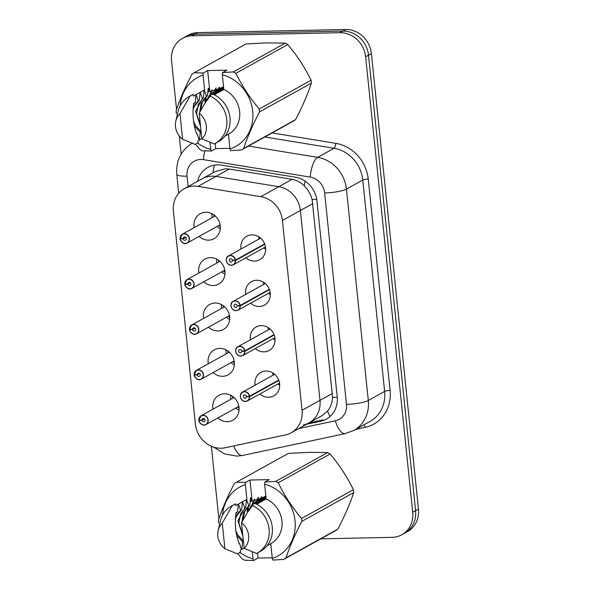 <?xml version="1.0" encoding="UTF-8"?>
<svg xmlns="http://www.w3.org/2000/svg" width="590" height="590" viewBox="0 0 590 590"><rect width="100%" height="100%" fill="white"/><g stroke="black" fill="none" stroke-linecap="round" stroke-linejoin="round"><path stroke-width="0.89" d="M303.393 424.962A25.156 22.627 -119 0 0 309.086 422.838L322.236 415.537L327.553 411.053C330.525 407.351 332.207 402.83 332.59 397.483L312.132 199.508C310.65 194.265 308.032 189.744 304.293 185.961C300.856 182.376 296.777 180.164 292.065 179.323L229.252 169.057L225.137 168.799L214.952 171.668L184.309 188.682A25.156 22.627 -119 0 0 173.408 211.154L195.415 424.129A25.156 22.627 -119 0 0 225.041 447.766L285.464 434.919A25.156 22.627 -119 0 0 291.158 432.787A25.156 22.627 -119 0 0 302.058 410.308L282.433 220.454A25.156 22.627 -119 0 0 260.839 196.647L198.026 186.381A25.156 22.627 -119 0 0 193.977 186.093A25.156 22.627 -119 0 0 184.309 188.682M332.502 393.419L319.987 400.359A25.156 22.627 -119 0 1 309.086 422.838A25.156 22.627 -119 0 0 319.987 400.359L300.369 210.497A25.156 22.627 -119 0 0 278.775 186.698L215.962 176.432A25.156 22.627 -119 0 0 211.906 176.145A25.156 22.627 -119 0 0 202.245 178.726A25.156 22.627 -119 0 1 211.906 176.145A25.156 22.627 -119 0 1 215.962 176.432L198.026 186.381M216.641 259.099A14.271 12.84 -119 0 0 216.825 263.066A14.271 12.84 -119 0 1 216.641 259.099M221.707 271.857A14.271 12.84 -119 0 0 224.974 274.114A14.271 12.84 -119 0 1 221.707 271.857M226.022 349.87A14.271 12.84 -119 0 0 226.206 353.83A14.271 12.84 -119 0 1 226.022 349.87M231.088 362.629A14.271 12.84 -119 0 0 234.355 364.886A14.271 12.84 -119 0 1 231.088 362.629M258.781 236.811A13.415 12.066 -119 0 0 258.958 239.053A13.415 12.066 -119 0 1 258.781 236.811M263.841 247.852A13.415 12.066 -119 0 0 265.64 249.179A13.415 12.066 -119 0 1 263.841 247.852M268.162 327.583A13.415 12.066 -119 0 0 268.332 329.825A13.415 12.066 -119 0 1 268.162 327.583M273.222 338.616A13.415 12.066 -119 0 0 275.021 339.951A13.415 12.066 -119 0 1 273.222 338.616M272.853 372.969A13.415 12.066 -119 0 0 273.023 375.211A13.415 12.066 -119 0 1 272.853 372.969M277.905 384.001A13.415 12.066 -119 0 0 279.712 385.336A13.415 12.066 -119 0 1 277.905 384.001M263.472 282.197A13.415 12.066 -119 0 0 263.649 284.439A13.415 12.066 -119 0 1 263.472 282.197M268.531 293.237A13.415 12.066 -119 0 0 270.331 294.565A13.415 12.066 -119 0 1 268.531 293.237M230.712 395.256A14.271 12.84 -119 0 0 230.897 399.216A14.271 12.84 -119 0 1 230.712 395.256M235.779 408.015A14.271 12.84 -119 0 0 239.046 410.271A14.271 12.84 -119 0 1 235.779 408.015M221.331 304.484A14.271 12.84 -119 0 0 221.516 308.445A14.271 12.84 -119 0 1 221.331 304.484M226.398 317.243A14.271 12.84 -119 0 0 229.665 319.5A14.271 12.84 -119 0 1 226.398 317.243M211.95 213.713A14.271 12.84 -119 0 0 212.135 217.681A14.271 12.84 -119 0 1 211.95 213.713M217.017 226.471A14.271 12.84 -119 0 0 220.284 228.728A14.271 12.84 -119 0 1 217.017 226.471M255.094 385.159A13.415 12.066 61 0 1 260.81 372.401A13.415 12.066 61 0 1 265.965 371.022A13.415 12.066 61 0 1 279.041 380.993A13.415 12.066 61 0 1 273.826 395.861A13.415 12.066 61 0 1 268.671 397.24A13.415 12.066 61 0 1 259.976 393.958M250.403 339.774A13.415 12.066 61 0 1 256.119 327.015A13.415 12.066 61 0 1 261.274 325.636A13.415 12.066 61 0 1 274.35 335.607A13.415 12.066 61 0 1 269.136 350.475A13.415 12.066 61 0 1 263.981 351.854A13.415 12.066 61 0 1 255.286 348.572M245.713 294.388A13.415 12.066 61 0 1 251.429 281.629A13.415 12.066 61 0 1 256.584 280.25A13.415 12.066 61 0 1 269.659 290.228A13.415 12.066 61 0 1 264.445 305.089A13.415 12.066 61 0 1 259.29 306.468A13.415 12.066 61 0 1 250.595 303.186M241.022 249.002A13.415 12.066 61 0 1 246.738 236.243A13.415 12.066 61 0 1 251.893 234.864A13.415 12.066 61 0 1 264.969 244.843A13.415 12.066 61 0 1 259.755 259.703A13.415 12.066 61 0 1 254.6 261.082A13.415 12.066 61 0 1 245.905 257.8M212.968 409.172A14.271 12.84 61 0 1 218.986 395.263A14.271 12.84 61 0 1 224.473 393.796A14.271 12.84 61 0 1 238.382 404.408A14.271 12.84 61 0 1 232.836 420.22A14.271 12.84 61 0 1 227.349 421.688A14.271 12.84 61 0 1 217.85 417.971M208.277 363.787A14.271 12.84 61 0 1 214.295 349.877A14.271 12.84 61 0 1 219.782 348.41A14.271 12.84 61 0 1 233.692 359.022A14.271 12.84 61 0 1 228.146 374.834A14.271 12.84 61 0 1 222.659 376.302A14.271 12.84 61 0 1 213.16 372.585M203.587 318.401A14.271 12.84 61 0 1 209.605 304.492A14.271 12.84 61 0 1 215.092 303.024A14.271 12.84 61 0 1 229.001 313.637A14.271 12.84 61 0 1 223.455 329.449A14.271 12.84 61 0 1 217.976 330.916A14.271 12.84 61 0 1 208.469 327.199M198.896 273.015A14.271 12.84 61 0 1 204.914 259.106A14.271 12.84 61 0 1 210.401 257.638A14.271 12.84 61 0 1 224.311 268.251A14.271 12.84 61 0 1 218.765 284.063A14.271 12.84 61 0 1 213.285 285.531A14.271 12.84 61 0 1 203.779 281.814M194.206 227.629A14.271 12.84 61 0 1 200.224 213.72A14.271 12.84 61 0 1 205.711 212.253A14.271 12.84 61 0 1 219.62 222.865A14.271 12.84 61 0 1 214.074 238.677A14.271 12.84 61 0 1 208.594 240.145A14.271 12.84 61 0 1 199.088 236.428M302.058 410.308L319.987 400.359L300.369 210.497A25.156 22.627 -119 0 0 278.775 186.698L215.962 176.432L229.252 169.057M176.55 109.43L171.535 60.866A25.156 22.627 61 0 1 182.435 38.387A25.156 22.627 61 0 1 192.097 35.798L339.988 32.701A25.156 22.627 61 0 1 365.63 56.788L412.705 512.282L415.589 510.682A25.156 22.627 61 0 1 404.681 533.161A25.156 22.627 61 0 0 415.589 510.682L368.514 55.195L415.589 510.682L418.465 509.089A25.156 22.627 61 0 1 407.565 531.561L401.805 534.761A25.156 22.627 61 0 1 392.136 537.343L320.805 538.84M339.988 32.701L342.871 31.1A25.156 22.627 61 0 1 368.514 55.195A25.156 22.627 61 0 0 342.871 31.1L194.98 34.205L342.871 31.1L345.747 29.5A25.156 22.627 61 0 1 371.398 53.594L418.465 509.089M182.435 38.387L185.319 36.787A25.156 22.627 61 0 1 194.98 34.205A25.156 22.627 61 0 0 185.319 36.787L188.195 35.186A25.156 22.627 61 0 1 197.864 32.605L345.747 29.5M306.498 424.269L320.606 421.275A25.156 22.627 -119 0 0 326.3 419.143A25.156 22.627 -119 0 0 337.2 396.672L316.978 201.006A25.156 22.627 -119 0 0 295.384 177.199L221.575 165.141A25.156 22.627 -119 0 0 217.526 164.853A25.156 22.627 -119 0 0 207.857 167.435A25.156 22.627 -119 0 0 197.517 181.351M218.942 518.654A25.156 22.627 61 0 1 218.602 516.353L211.36 446.254M181.16 154.042L179.294 135.988M412.705 512.282A25.156 22.627 61 0 1 401.805 534.761M320.606 421.275L323.165 419.851L309.064 422.853M180.193 238.928L180.297 238.943A4.86 4.373 -119 0 0 185.223 243.39A4.86 4.373 -119 0 0 189.206 238.544A4.86 4.373 -119 0 0 184.242 233.891A4.86 4.373 -119 0 0 180.252 238.522L180.157 238.485A5.03 4.528 61 0 1 182.354 234.208A5.03 4.528 61 0 1 184.294 233.684A5.03 4.528 61 0 1 189.198 237.431A5.03 4.528 61 0 1 187.244 242.999A5.03 4.528 61 0 1 185.304 243.515C184.935 244.71 179.294 240.447 180.193 238.928L180.879 238.544M180.252 238.522L183.188 238.596A1.674 1.512 61 0 1 186.204 238.249A1.674 1.512 61 0 1 184.906 240.278A1.674 1.512 61 0 1 183.202 238.744L180.297 238.943M183.202 238.744L185.636 237.394M183.188 238.596L185.518 237.305M213.779 214.819A12.574 11.313 -119 0 0 213.809 215.778L215.033 215.807M235.491 260.065L235.27 260.116A4.86 4.373 -119 0 0 230.336 255.662A4.86 4.373 -119 0 0 226.361 260.507A4.86 4.373 -119 0 0 231.324 265.168A4.86 4.373 -119 0 0 235.314 260.529L235.535 260.492A5.03 4.528 61 0 1 233.338 264.777A5.03 4.528 61 0 1 231.405 265.294A5.03 4.528 61 0 1 226.494 261.54A5.03 4.528 61 0 1 228.455 255.979A5.03 4.528 61 0 1 230.388 255.463A5.03 4.528 61 0 1 235.491 260.065L264.637 243.891M235.314 260.529L232.379 260.456A1.674 1.512 61 0 1 229.363 260.802A1.674 1.512 61 0 1 230.661 258.774A1.674 1.512 61 0 1 232.364 260.308L235.27 260.116M235.535 260.492L264.777 244.267M224.783 270.154L191.927 288.385L189.987 288.908C189.626 290.096 183.984 285.833 184.884 284.314L184.98 284.328A4.86 4.373 -119 0 0 189.914 288.776A4.86 4.373 -119 0 0 193.896 283.93A4.86 4.373 -119 0 0 188.933 279.269A4.86 4.373 -119 0 0 184.943 283.908L184.847 283.871A5.03 4.528 61 0 1 187.045 279.594A5.03 4.528 61 0 1 188.984 279.07A5.03 4.528 61 0 1 193.889 282.817A5.03 4.528 61 0 1 191.927 288.385A5.03 4.528 61 0 1 189.995 288.901A5.03 4.528 61 0 1 184.899 284.321L185.57 283.923M184.943 283.908L187.878 283.982A1.674 1.512 61 0 1 190.887 283.635A1.674 1.512 61 0 1 189.596 285.663A1.674 1.512 61 0 1 187.893 284.129L184.98 284.328M187.893 284.129L190.327 282.78M187.878 283.982L190.209 282.691M218.47 260.205A12.574 11.313 -119 0 0 218.499 261.163L219.723 261.193M194.663 334.287A5.03 4.528 61 0 1 189.589 329.707L190.26 329.308M189.633 329.294L189.53 329.272A5.03 4.528 61 0 1 191.735 324.972A5.03 4.528 61 0 1 193.675 324.456A5.03 4.528 61 0 1 198.579 328.202A5.03 4.528 61 0 1 196.618 333.77L194.671 334.294C194.317 335.481 188.675 331.219 189.574 329.699L189.67 329.714A4.86 4.373 -119 0 0 194.604 334.161A4.86 4.373 -119 0 0 198.579 329.316A4.86 4.373 -119 0 0 193.623 324.655A4.86 4.373 -119 0 0 189.633 329.294L192.569 329.368L194.899 328.077M192.569 329.368A1.674 1.512 61 0 1 195.578 329.021A1.674 1.512 61 0 1 194.287 331.049A1.674 1.512 61 0 1 192.583 329.515L189.67 329.714M192.583 329.515L195.017 328.165M189.53 329.272L191.735 324.972L224.591 306.741M223.16 305.591A12.574 11.313 -119 0 0 223.182 306.549L224.406 306.579M194.265 375.085L194.361 375.093A4.86 4.373 -119 0 0 199.295 379.547A4.86 4.373 -119 0 0 203.27 374.702A4.86 4.373 -119 0 0 198.314 370.041A4.86 4.373 -119 0 0 194.324 374.68L194.221 374.657A5.03 4.528 61 0 1 196.426 370.358A5.03 4.528 61 0 1 198.358 369.842A5.03 4.528 61 0 1 203.27 373.588A5.03 4.528 61 0 1 201.308 379.156L199.361 379.68C199.007 380.867 193.365 376.604 194.265 375.085L194.951 374.694M194.324 374.68L197.259 374.753A1.674 1.512 61 0 1 200.268 374.407A1.674 1.512 61 0 1 198.978 376.435A1.674 1.512 61 0 1 197.274 374.901L194.361 375.093M197.274 374.901L199.7 373.551M197.259 374.753L199.59 373.463M194.221 374.657L196.426 370.358L229.281 352.127M227.851 350.976A12.574 11.313 -119 0 0 227.873 351.928L229.097 351.965M198.955 420.471L199.051 420.478A4.86 4.373 -119 0 0 203.985 424.933A4.86 4.373 -119 0 0 207.96 420.087A4.86 4.373 -119 0 0 203.004 415.426A4.86 4.373 -119 0 0 199.014 420.065L198.911 420.043A5.03 4.528 61 0 1 201.116 415.744A5.03 4.528 61 0 1 203.049 415.227A5.03 4.528 61 0 1 207.953 418.966A5.03 4.528 61 0 1 205.999 424.542A5.03 4.528 61 0 1 204.066 425.058C203.697 426.253 198.056 421.99 198.955 420.471L199.641 420.08M199.014 420.065L201.95 420.139A1.674 1.512 61 0 1 204.959 419.792A1.674 1.512 61 0 1 203.668 421.821A1.674 1.512 61 0 1 201.964 420.287L199.051 420.478M201.964 420.287L204.391 418.937M201.95 420.139L204.28 418.848M198.911 420.043L201.116 415.744L233.972 397.513M232.541 396.362A12.574 11.313 -119 0 0 232.563 397.313L233.788 397.35M240.182 305.45L239.96 305.495A4.86 4.373 -119 0 0 235.027 301.048A4.86 4.373 -119 0 0 231.051 305.893A4.86 4.373 -119 0 0 236.015 310.554A4.86 4.373 -119 0 0 240.005 305.915L240.226 305.878A5.03 4.528 61 0 1 238.028 310.163A5.03 4.528 61 0 1 236.089 310.679A5.03 4.528 61 0 1 231.184 306.925A5.03 4.528 61 0 1 233.146 301.365A5.03 4.528 61 0 1 235.078 300.848A5.03 4.528 61 0 1 240.182 305.45L269.328 289.277M240.005 305.915L237.069 305.841A1.674 1.512 61 0 1 234.053 306.188A1.674 1.512 61 0 1 235.351 304.16A1.674 1.512 61 0 1 237.055 305.694L239.96 305.495M240.226 305.878L269.468 289.653M244.872 350.836L244.651 350.88A4.86 4.373 -119 0 0 239.717 346.433A4.86 4.373 -119 0 0 235.742 351.279A4.86 4.373 -119 0 0 240.698 355.94A4.86 4.373 -119 0 0 244.695 351.301L244.916 351.264A5.03 4.528 61 0 1 242.719 355.549A5.03 4.528 61 0 1 240.779 356.065A5.03 4.528 61 0 1 235.875 352.326A5.03 4.528 61 0 1 237.836 346.75A5.03 4.528 61 0 1 239.769 346.234A5.03 4.528 61 0 1 244.872 350.836L274.011 334.663M244.695 351.301L241.76 351.227A1.674 1.512 61 0 1 238.744 351.574A1.674 1.512 61 0 1 240.042 349.546A1.674 1.512 61 0 1 241.745 351.08L244.651 350.88M244.916 351.264L274.158 335.039M249.563 396.222L249.341 396.266A4.86 4.373 -119 0 0 244.407 391.819A4.86 4.373 -119 0 0 240.432 396.664A4.86 4.373 -119 0 0 245.388 401.318A4.86 4.373 -119 0 0 249.386 396.687L249.607 396.65A5.03 4.528 61 0 1 247.409 400.935A5.03 4.528 61 0 1 245.469 401.451A5.03 4.528 61 0 1 240.565 397.712A5.03 4.528 61 0 1 242.527 392.136A5.03 4.528 61 0 1 244.459 391.62A5.03 4.528 61 0 1 249.563 396.222L278.701 380.049M249.386 396.687L246.45 396.613A1.674 1.512 61 0 1 243.434 396.959A1.674 1.512 61 0 1 244.732 394.931A1.674 1.512 61 0 1 246.436 396.465L249.341 396.266M249.607 396.65L278.849 380.425M223.16 89.894L221.228 89.864L212.643 92.534L204.052 104.563M222.142 90.462L220.21 90.432L212.643 92.534M223.662 87.748L217.732 89.717L215.232 91.207M217.231 90.005L215.77 90.985M215.306 91.347L212.658 94.031M223.706 88.205L216.714 90.277M214.76 91.546L211.943 94.223M222.452 87.114L219.296 88.95M221.294 87.748L219.841 88.729M219.377 89.09L218.049 90.292M217.629 90.727L215.003 94.422M222.681 87.114L220.778 88.021M217.031 90.853L214.133 94.71M223.086 87.136L222.113 88.035M221.7 88.463L220.49 89.909M220.114 90.432L219.067 92.165M222.887 87.032L221.53 88.176M221.103 88.589L219.864 89.975M219.473 90.469L218.049 92.733M223.772 88.81L223.138 89.894M223.544 88.212L222.459 89.864M203.277 73.013L207.665 70.579L226.921 70.173L222.533 72.614L233.389 71.914L285.243 43.136L266.813 42.893L246.03 43.962L194.184 72.74L203.277 73.013L203.063 75.144A39.405 35.452 61 0 0 180.208 105.75M215.203 143.481L215.733 148.614L211.338 151.047L202.245 150.767A45.275 40.725 61 0 1 199.737 149.366L195.482 144.115M211.338 151.047L210.733 149.381A39.405 35.452 61 0 1 197.525 142.979M176.395 113.664A45.275 40.725 61 0 1 176.1 110.765C179.817 99.496 185.105 87.32 191.971 74.237A45.275 40.725 61 0 1 194.184 72.74M200.607 110.677L202.363 102.077L207.474 95.624L206.456 96.192L201.065 103.279L199.656 112.447M200.371 124.512L196.581 113.826L198.299 104.334L203.41 97.881L202.392 98.449L195.592 111.318L200.593 126.658M194.368 125.913L200.239 132.271L201.124 131.784M193.21 109.364L194.228 106.591L199.339 100.138L198.321 100.706L193.365 106.827M193.424 120.95L195.467 125.486L201.102 131.6M193.594 103.884L195.275 102.395L193.638 103.302C192.266 114.969 193.328 125.257 196.831 134.166L197.193 133.959L196.625 133.554M201.839 138.694L197.997 140.826L198.181 142.618L194.98 144.388L182.598 139.27A16.771 15.082 61 0 1 175.827 121.061L177.996 111.716A26.83 24.138 61 0 1 189.095 96.598L192.296 94.82A26.83 24.138 61 0 1 193.196 94.348L193.38 96.141L204.59 89.916L203.063 75.144M193.38 96.141L204.317 90.064A25.156 22.627 61 0 1 204.59 89.916M189.095 96.598A26.83 24.138 61 0 1 189.995 96.126L193.196 94.348M175.827 121.061A16.771 15.082 61 0 1 179.957 113.686L189.995 96.126M179.957 113.686L182.598 139.27M210.733 149.381L210.011 142.411M208.469 88.264L209.856 91.752L223.603 87.165M222.629 87.541L222.504 87.947M222.386 88.345L222.017 89.85M219.517 87.261L218.765 89.186M218.558 89.798L218.433 90.204M218.322 90.602L217.799 92.866M216.198 87.999L214.694 91.443M214.494 92.055L213.845 94.562M212.385 89.798L210.556 93.906M210.424 94.311L210.158 95.219M209.398 90.329L207.702 93.213M206.36 96.568L205.512 100.167M208.845 88.625L208.086 89.333M201.138 105.617L201.293 109.438M221.936 88.419L221.567 89.857M221.449 90.425L221.361 90.897M219.111 87.32L218.27 89.429M217.872 90.676L217.297 93.154M215.763 88.146L214.2 91.686M213.89 92.63L213.433 94.371M211.825 90.159L209.996 94.363M209.826 94.887L209.649 95.499M209.31 90.034L207.783 92.379M205.763 97.144L204.826 101.805M208.808 88.507L208.108 89.112M200.674 108.516L200.851 110.242M204.398 90.521L206.456 96.192M200.334 92.778L202.392 98.449M196.271 95.034L198.321 100.706M198.815 139.107L199.538 139.476L199.029 139.756L197.193 133.959M200.239 132.271L199.538 139.476M207.474 95.624L208.181 88.419M203.41 97.881L204.111 90.676M199.339 100.138L200.047 92.94M195.275 102.395L195.976 95.197M285.243 43.136A45.275 40.725 61 0 1 287.75 44.538L235.904 73.315C242.099 86.029 249.88 97.925 259.239 109.017L311.085 80.247C304.89 67.533 297.109 55.63 287.75 44.538M311.085 80.247A45.275 40.725 61 0 1 311.387 83.146L259.541 111.916C252.719 124.903 247.431 137.079 243.663 148.444L295.516 119.674C302.338 106.687 307.626 94.511 311.387 83.146M295.516 119.674A45.275 40.725 61 0 1 293.304 121.171L241.458 149.948L230.594 150.642L229.989 148.975A39.405 35.452 61 0 0 252.727 111.303A39.405 35.452 61 0 0 222.319 74.738L223.846 89.518A25.156 22.627 61 0 1 239.614 111.407A25.156 22.627 61 0 1 228.728 134.055L224.864 136.194M243.663 148.444A45.275 40.725 61 0 1 241.458 149.948M259.239 109.017A45.275 40.725 61 0 1 259.541 111.916M233.389 71.914A45.275 40.725 61 0 1 235.904 73.315M222.533 72.614L222.319 74.738M213.16 92.261L206.434 99.821L205.644 101.805M223.846 89.518L214.318 94.798M215.136 143.518A26.83 24.138 61 0 0 226.7 118.988A26.83 24.138 61 0 0 209.251 95.72L212.452 93.943A26.83 24.138 61 0 1 229.901 117.211A26.83 24.138 61 0 1 218.337 141.74L215.136 143.518A26.83 24.138 61 0 1 214.236 143.99L201.854 138.864L199.214 113.287A16.771 15.082 61 0 1 201.854 138.864M209.251 95.72L199.214 113.287M228.463 134.203L229.989 148.975M215.733 148.614L229.916 148.311M207.665 70.579L209.856 91.752M266.083 498.262L265.456 499.347L263.546 499.317L254.954 501.987L246.362 514.015M264.453 499.914L262.528 499.885L254.954 501.987M265.972 497.2L260.043 499.162L257.542 500.659M259.541 499.457L258.088 500.438M257.624 500.799L254.969 503.484M266.016 497.658L259.025 499.73M257.07 500.999L254.253 503.676M264.762 496.566L261.613 498.402M263.605 497.2L262.152 498.181M261.695 498.543L260.36 499.737M259.939 500.18L257.314 503.875M264.991 496.566L263.088 497.473M259.342 500.305L256.451 504.162M265.397 496.588L264.423 497.481M264.01 497.916L262.808 499.361M262.432 499.885L261.377 501.618M265.205 496.485L263.841 497.628M263.413 498.041L262.174 499.428M261.79 499.922L260.367 502.186M265.854 497.665L264.77 499.31M245.588 482.465L249.983 480.031L269.239 479.626L264.844 482.067L275.707 481.366L327.553 452.589L309.131 452.346L288.34 453.415L236.494 482.192L245.588 482.465L245.374 484.597A39.405 35.452 61 0 0 222.519 515.203M257.513 552.933L258.044 558.066L253.656 560.5L244.555 560.22A45.275 40.725 61 0 1 242.048 558.819L237.792 553.567M253.656 560.5L253.044 558.833A39.405 35.452 61 0 1 239.835 552.432M218.713 523.116A45.275 40.725 61 0 1 218.411 520.218C222.128 508.949 227.423 496.773 234.282 483.689A45.275 40.725 61 0 1 236.494 482.192M242.925 520.129L244.673 511.53L249.784 505.077L248.766 505.645L243.375 512.732L241.966 521.899M242.682 533.965L238.891 523.278L240.609 513.787L245.72 507.334L244.703 507.901L237.91 520.771L242.91 536.111M236.679 535.366L242.556 541.723L243.434 541.236M235.521 518.817L236.546 516.043L241.649 509.59L240.639 510.158L235.676 516.279M235.734 530.403L237.777 534.938L243.419 541.052M235.904 513.337L237.586 511.847L235.956 512.754C234.577 524.422 235.639 534.71 239.142 543.619L239.503 543.412L238.935 543.006M244.149 548.147L240.307 550.278L240.491 552.063L237.291 553.84L224.915 548.722A16.771 15.082 61 0 1 218.145 530.513L220.306 521.169A26.83 24.138 61 0 1 231.405 506.05L234.606 504.273A26.83 24.138 61 0 1 235.506 503.801L235.69 505.593L246.9 499.369L245.374 484.597M235.69 505.586L246.627 499.516A25.156 22.627 61 0 1 246.9 499.369M231.405 506.05A26.83 24.138 61 0 1 232.305 505.578L235.506 503.801M218.145 530.513A16.771 15.082 61 0 1 222.268 523.138L232.305 505.578M222.268 523.138L224.915 548.722M253.044 558.833L252.321 551.864M250.78 497.717L252.166 501.205L265.913 496.618M264.94 496.987L264.814 497.4M264.704 497.798L264.327 499.302M261.835 496.714L261.075 498.639M260.876 499.243L260.751 499.656M260.632 500.055L260.116 502.319M258.509 497.451L257.004 500.895M256.805 501.507L256.156 504.015M254.696 499.251L252.874 503.358M252.741 503.764L252.468 504.671M251.716 499.782L250.02 502.665M248.67 506.021L247.822 509.62M251.163 498.078L250.403 498.786M243.456 515.07L243.604 518.89M264.254 497.872L263.885 499.31M263.76 499.877L263.671 500.342M261.429 496.765L260.581 498.882M260.183 500.128L259.607 502.599M258.073 497.599L256.51 501.139M256.207 502.083L255.75 503.823M254.143 499.612L252.306 503.816M252.137 504.339L251.967 504.952M251.62 499.487L250.101 501.832M248.073 506.596L247.136 511.257M251.119 497.96L250.426 498.565M242.992 517.968L243.161 519.694M246.716 499.973L248.766 505.645M242.645 502.23L244.703 507.901M238.581 504.487L240.639 510.158M241.126 548.56L241.848 548.929L241.34 549.209L239.503 543.412M242.556 541.723L241.848 548.929M249.784 505.077L250.492 497.872M245.72 507.334L246.428 500.128M241.649 509.59L242.357 502.385M237.586 511.847L238.294 504.649M327.553 452.589A45.275 40.725 61 0 1 330.061 453.99L278.215 482.768C284.409 495.482 292.19 507.378 301.549 518.47L353.403 489.693C347.208 476.986 339.427 465.082 330.061 453.99M353.403 489.693A45.275 40.725 61 0 1 353.698 492.598L301.851 521.368C295.03 534.356 289.742 546.532 285.98 557.897L337.827 529.127C344.649 516.139 349.936 503.963 353.698 492.598M337.827 529.127A45.275 40.725 61 0 1 335.614 530.624L283.768 559.401L272.912 560.094L272.3 558.428A39.405 35.452 61 0 0 295.037 520.749A39.405 35.452 61 0 0 264.63 484.191L266.156 498.97A25.156 22.627 61 0 1 281.924 520.859A25.156 22.627 61 0 1 271.039 543.508L267.181 545.647M285.98 557.897A45.275 40.725 61 0 1 283.768 559.401M301.549 518.47A45.275 40.725 61 0 1 301.851 521.368M275.707 481.366A45.275 40.725 61 0 1 278.215 482.768M264.844 482.067L264.63 484.191M255.47 501.714L248.744 509.273L247.962 511.257M266.156 498.97L256.635 504.251M257.447 552.97A26.83 24.138 61 0 0 269.011 528.441A26.83 24.138 61 0 0 251.561 505.173L254.762 503.395A26.83 24.138 61 0 1 272.211 526.663A26.83 24.138 61 0 1 260.647 551.193L257.447 552.97A26.83 24.138 61 0 1 256.547 553.442L244.172 548.317L241.524 522.74A16.771 15.082 61 0 1 244.172 548.317M251.561 505.173L241.524 522.74M270.773 543.655L272.3 558.428M258.044 558.066L272.233 557.764M249.983 480.031L252.166 501.205M330.039 416.481A25.156 10.591 -102 0 1 327.553 411.053M337.251 397.24A25.156 4.713 174.1 0 1 332.59 397.483M316.742 199.273A25.156 4.713 174.1 0 1 312.132 199.508M312.877 203.557L282.433 220.454M292.065 179.323L260.839 196.647M304.293 185.961A25.156 8.953 -80.7 0 1 305.17 181.16M212.983 172.767A25.156 8.953 -80.7 0 1 214.347 165.156M197.864 32.605L192.097 35.798M371.398 53.594L365.63 56.788M298.806 428.547L335.422 420.759A16.771 15.082 -119 0 0 346.485 404.356L324.64 192.959A16.771 15.082 -119 0 0 310.244 177.096L203.462 159.647A16.771 15.082 -119 0 0 200.755 159.455A16.771 15.082 -119 0 0 187.045 176.159L188.122 186.565M192.583 142.957C181.123 150.081 175.85 160.539 176.771 174.33A16.771 3.142 -5.9 0 0 187.045 176.159M213.742 447.154L224.473 453.902L236.804 456.114L242.593 455.45A16.771 7.065 -102 0 1 233.758 445.907M272.108 132.934L335.835 143.348A37.73 33.94 61 0 1 368.234 179.05L390.079 390.447A37.73 33.94 61 0 1 365.188 427.352L355.711 429.365M248.486 146.047L317.656 157.346L333.984 148.282L264.814 136.983M310.244 177.096A16.771 5.974 -80.7 0 1 317.656 157.346A33.534 30.171 61 0 1 346.448 189.08L362.784 180.024A33.534 30.171 -119 0 0 333.984 148.282A4.189 1.49 99.3 0 0 335.835 143.348M324.64 192.959A16.771 3.142 -5.9 0 0 346.448 189.08L368.293 400.477L384.628 391.413L362.784 180.024A4.189 0.789 174.1 0 1 368.234 179.05M346.485 404.356A16.771 3.142 -5.9 0 0 368.293 400.477A33.534 30.171 61 0 1 353.757 430.449L370.092 421.385A33.534 30.171 -119 0 0 384.628 391.413A4.189 0.789 174.1 0 1 390.079 390.447M365.188 427.352A4.189 1.763 78 0 0 363.964 424.785M242.593 455.45L345.312 433.606A16.771 7.065 -102 0 1 335.422 420.759M203.462 159.647A16.771 5.974 -80.7 0 1 204.87 150.878M220.1 224.768L187.244 242.999L185.297 243.523A5.03 4.528 61 0 1 180.208 238.935M220.313 226.531A12.257 11.026 61 0 1 218.809 225.483M265.574 247.778A12.257 11.033 60.9 0 1 264.895 247.262M260.013 238.463A12.257 11.033 60.9 0 1 259.932 237.615M225.004 271.916A12.257 11.026 61 0 1 223.499 270.869M229.473 315.539L196.618 333.77A5.03 4.528 61 0 1 194.685 334.287M229.694 317.302A12.257 11.026 61 0 1 228.19 316.255M199.354 379.672A5.03 4.528 61 0 1 194.28 375.093M234.164 360.925L201.308 379.156A5.03 4.528 61 0 1 199.376 379.672M234.385 362.688A12.257 11.026 61 0 1 232.88 361.641M204.037 425.058A5.03 4.528 61 0 1 198.97 420.478M239.068 408.074A12.257 11.026 61 0 1 237.571 407.026M270.264 293.164A12.257 11.033 60.9 0 1 269.586 292.647M264.696 283.849A12.257 11.033 60.9 0 1 264.622 283.001M274.955 338.549A12.257 11.033 60.9 0 1 274.276 338.033M269.387 329.235A12.257 11.033 60.9 0 1 269.313 328.387M279.645 383.935A12.257 11.033 60.9 0 1 278.967 383.419M274.077 374.62A12.257 11.033 60.9 0 1 274.003 373.765M309.086 422.838L291.158 432.787M345.312 433.606L353.757 430.449M176.771 174.33L178.726 193.225M180.149 238.5L182.354 234.208L215.217 215.969M218.72 225.528L220.321 226.656M260.588 238.146L228.455 255.979C224.48 257.476 226.272 265.559 231.391 265.301L233.338 264.777L265.471 246.945M265.589 247.903L264.807 247.313M259.925 238.515L259.829 237.534M184.84 283.886L187.045 279.594L219.9 261.355M223.411 270.913L225.011 272.042M228.101 316.299L229.702 317.427M232.792 361.685L234.392 362.806M238.854 406.311L205.999 424.542L204.052 425.066M237.482 407.071L239.075 408.192M265.279 283.532L233.146 301.365C229.171 302.862 230.963 310.937 236.081 310.679L238.028 310.163L270.161 292.33M270.279 293.289L269.497 292.699M264.615 283.901L264.519 282.92M269.969 328.918L237.836 346.75C233.854 348.248 235.653 356.323 240.772 356.065L242.719 355.549L274.852 337.716M274.969 338.675L274.188 338.077M269.306 329.286L269.21 328.306M274.66 374.303L242.527 392.136C238.544 393.633 240.344 401.709 245.462 401.451L247.409 400.935L279.542 383.102M279.66 384.06L278.878 383.463M273.996 374.672L273.9 373.691"/></g></svg>
